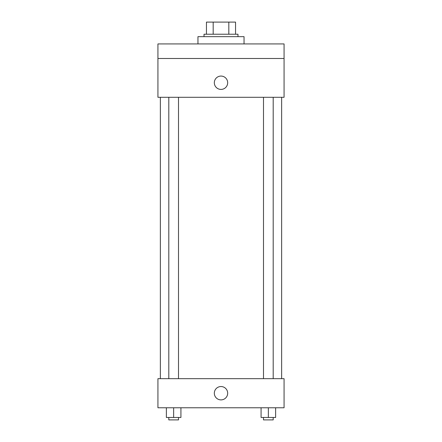 <?xml version="1.0" encoding="UTF-8"?>
<svg xmlns="http://www.w3.org/2000/svg" width="442" height="442" viewBox="0 0 442 442"><rect width="100%" height="100%" fill="white"/><g stroke="black" fill="none" stroke-linecap="round" stroke-linejoin="round"><path stroke-width="0.66" d="M213.177 34.227L213.177 22.1L206.447 22.1L206.447 34.227L206.447 22.1M213.177 22.1L235.553 22.1L235.553 34.227M228.823 34.227L228.823 22.1M204.022 36.653L204.022 34.227L237.978 34.227L237.978 36.653M244.045 43.929L244.045 36.653L197.955 36.653L197.955 43.929M157.932 43.929L284.068 43.929L284.068 58.482L157.932 58.482L157.932 43.929M284.068 58.482L284.068 97.295L157.932 97.295L157.932 58.482M221 89.411A6.669 6.669 0 0 1 215.221 79.405A6.669 6.669 0 0 1 226.779 79.405A6.669 6.669 0 0 1 221 89.411M157.932 378.667L284.068 378.667L284.068 407.773L157.932 407.773L157.932 378.667M221 399.888A6.669 6.669 0 0 1 215.221 389.883A6.669 6.669 0 0 1 226.779 389.883A6.669 6.669 0 0 1 221 399.888M261.073 407.773L261.073 417.475L275.626 417.475L275.626 407.773L275.626 417.475M268.349 417.475L268.349 407.773M273.2 417.475L273.2 419.9L263.498 419.9L263.498 417.475M166.374 407.773L166.374 417.475L180.927 417.475L180.927 407.773L180.927 417.475M173.651 417.475L173.651 407.773M178.502 417.475L178.502 419.9L168.8 419.9L168.8 417.475M281.642 378.667L281.642 97.295M160.358 378.667L160.358 97.295M263.498 97.295L263.498 378.667M273.2 97.295L273.2 378.667M178.502 378.667L178.502 97.295M168.8 378.667L168.8 97.295"/></g></svg>
